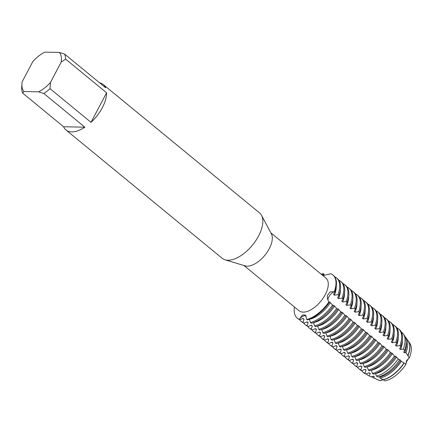 <?xml version="1.0" encoding="UTF-8"?>
<svg xmlns="http://www.w3.org/2000/svg" width="433" height="433" viewBox="0 0 433 433"><rect width="100%" height="100%" fill="white"/><g stroke="black" fill="none" stroke-linecap="round" stroke-linejoin="round"><path stroke-width="0.65" d="M409.001 342.303A24.28 12.395 129.4 0 1 409.315 357.907L406.544 360.657L409.315 357.907A6.533 3.334 -50.6 0 0 406.03 364.137L406.544 360.657L406.03 364.137A24.28 12.395 129.4 0 1 384.85 380.872A24.28 12.395 129.4 0 0 406.03 364.137L401.321 361.409L399.805 359.623L399.518 360.121L395.67 356.229L395.383 356.776L394.154 355.785M99.655 82.865A29.395 15.009 129.4 0 1 103.287 84.559L259.529 212.89A29.395 15.009 129.4 0 1 261.532 215.363L271.372 233.863A21.163 10.803 129.4 0 1 269.256 248.699A21.163 10.803 129.4 0 1 245.094 265.857L225.036 259.8A29.395 15.009 129.4 0 1 222.216 258.317L65.973 129.987A29.395 15.009 129.4 0 1 63.613 126.755L22.597 93.068L23.967 91.531L38.58 91.834L43.857 93.506L84.873 127.194L63.613 126.755M270.804 232.802L325.897 278.051A21.163 10.803 129.4 0 1 325.221 294.667A21.163 10.803 129.4 0 1 299.035 310.759L243.941 265.51M261.532 215.363A29.395 15.009 129.4 0 1 258.588 235.969A29.395 15.009 129.4 0 1 225.036 259.8M103.287 84.559A29.395 15.009 129.4 0 1 105.647 87.791L64.631 54.103A29.395 15.009 129.4 0 1 65.578 59.099L106.594 92.786A29.395 15.009 129.4 0 1 102.345 107.638A29.395 15.009 129.4 0 1 91.011 122.339L50.001 88.651A29.395 15.009 129.4 0 1 43.857 93.506M371.346 370.134L372.429 373.446A27.999 14.294 129.4 0 0 394.474 356.029L392.45 353.582L391.54 352.835L391.248 353.382L388.32 350.189L387.405 349.442L387.118 349.988L383.275 346.048L382.983 346.595L382.074 345.848L380.05 343.401L379.14 342.649L378.853 343.201L375.01 339.255L374.718 339.802L371.785 336.609L370.875 335.862L370.588 336.409L369.679 335.662L366.746 332.468L366.453 333.015L362.61 329.075L362.324 329.621L361.409 328.874L358.481 325.681L358.188 326.228L354.346 322.287L354.059 322.834L353.144 322.087L350.216 318.888L349.924 319.44L346.081 315.495L345.794 316.047L344.879 315.294L342.86 312.848L341.946 312.101L341.659 312.648L337.816 308.707L337.529 309.254L336.614 308.507L334.595 306.061L333.681 305.314L333.394 305.86L329.551 301.92L329.259 302.467L328.804 302.093L327.408 298.597L327.424 295.398L330.054 291.929L334.281 291.701A6.533 3.334 -50.6 0 0 328.847 296.843A6.533 3.334 -50.6 0 0 327.911 300.269A6.533 3.334 129.4 0 1 334.281 291.701L334.736 292.08L333.486 294.456L334.395 295.203L337.962 294.721L338.871 295.474L337.616 297.85L338.53 298.597L342.092 298.12L343.006 298.867L341.751 301.244L342.66 301.99L346.227 301.514L347.136 302.261L345.88 304.637L346.795 305.389L350.357 304.908L351.271 305.655L350.016 308.036L350.925 308.783L354.492 308.301L355.401 309.048L354.145 311.43L355.06 312.177L358.621 311.695L359.536 312.442L358.28 314.823L359.19 315.57L362.757 315.089L363.666 315.836L362.416 318.217L363.325 318.964L366.892 318.482L367.801 319.235L366.545 321.611L367.455 322.358L371.021 321.881L371.931 322.628L370.68 325.004L371.59 325.751L375.157 325.275L376.066 326.022L374.81 328.398L375.72 329.15L379.286 328.669L380.196 329.416L378.945 331.792L379.855 332.544L383.421 332.062L384.331 332.809L383.075 335.191L383.984 335.938L387.551 335.456L388.461 336.203L387.21 338.584L388.12 339.331L391.686 338.85L392.596 339.596L391.34 341.978L392.249 342.725L395.816 342.243L396.725 342.996L395.475 345.372L396.384 346.119L399.951 345.637L400.861 346.389L399.605 348.765L400.52 349.512L403.372 349.02L404.552 350.578L403.74 352.159L404.649 352.906L405.981 352.565L409.315 357.907A24.28 12.395 129.4 0 0 409.818 343.266L408.341 341.144A24.984 12.757 129.4 0 1 408.032 355.688M330.888 273.759A27.999 14.294 129.4 0 1 334.281 291.701A27.999 14.294 129.4 0 0 332.858 274.923A27.999 14.294 129.4 0 0 330.888 273.759L322.899 275.588M321.86 274.739L323.413 273.607A6.533 3.334 -50.6 0 0 323.202 275.561A6.533 3.334 129.4 0 1 323.413 273.607L323.868 273.981L324.165 275.431M321.286 274.268A27.999 14.294 129.4 0 1 323.413 273.607A27.999 14.294 129.4 0 0 321.286 274.268M383.227 379.86A6.533 3.334 -50.6 0 0 380.369 380.78L373.82 377.982L374.318 376.878L373.408 376.131L371.281 376.872L369.252 375.985L370.188 373.484L369.273 372.732L365.869 374.042L364.954 373.295L366.053 370.085L365.143 369.338L361.734 370.648L360.824 369.896L361.923 366.691L361.008 365.945L357.604 367.249L356.689 366.502L357.788 363.298L356.879 362.551L353.469 363.855L352.559 363.108L353.658 359.904L352.743 359.157L349.334 360.462L348.424 359.715L349.523 356.511L348.614 355.764L345.204 357.068L344.295 356.321L345.393 353.117L344.479 352.37L341.069 353.674L340.159 352.927L341.258 349.723L340.349 348.976L336.939 350.281L336.03 349.534L337.123 346.33L336.214 345.577L332.804 346.887L331.895 346.14L332.993 342.931L332.084 342.184L328.674 343.493L327.765 342.741L328.858 339.537L327.949 338.79L324.539 340.094L323.63 339.348L324.728 336.143L323.819 335.396L320.409 336.701L319.5 335.954L320.593 332.75L319.684 332.003L316.274 333.307L315.365 332.56L316.463 329.356L315.554 328.609L312.144 329.914L311.23 329.167L312.328 325.962L311.419 325.215L308.009 326.52L307.1 325.773L308.199 322.569L307.284 321.816L303.879 323.126L302.965 322.379L304.063 319.17L303.154 318.423L299.744 319.733L299.29 319.359A6.533 3.334 129.4 0 1 306.261 316.112A6.533 3.334 -50.6 0 0 305 315.689A6.533 3.334 -50.6 0 0 299.29 319.359L302.526 314.937L305.449 315.089L306.764 319.511L307.219 319.884A27.999 14.294 -50.6 0 0 329.259 302.467M377.7 379.654A24.984 12.757 129.4 0 1 376.943 379.373L379.313 380.412A24.28 12.395 129.4 0 0 380.369 380.78L382.626 379.503L380.369 380.78A24.28 12.395 129.4 0 1 378.545 380.012M299.29 319.359A27.999 14.294 129.4 0 1 294.424 306.975A27.999 14.294 129.4 0 0 297.319 318.195A27.999 14.294 129.4 0 0 299.29 319.359M328.804 302.093A27.999 14.294 129.4 0 1 306.764 319.511A27.999 14.294 129.4 0 0 328.804 302.093M84.873 127.194A29.395 15.009 129.4 0 1 65.973 129.987M50.001 88.651L50.482 82.427A26.456 13.504 129.4 0 1 38.58 91.834M50.482 82.427L61.188 62.119L65.578 59.099M64.631 54.103L59.353 52.431A26.456 13.504 129.4 0 1 61.188 62.119M59.353 52.431L44.745 52.128A26.456 13.504 129.4 0 0 32.843 61.535L22.132 81.842A26.456 13.504 129.4 0 0 21.953 83.336L21.65 88.067A29.395 15.009 129.4 0 0 22.597 93.068M23.967 91.531A26.456 13.504 129.4 0 1 21.953 83.336M106.594 92.786L91.011 122.339M367.211 366.74L368.299 370.053A27.999 14.294 129.4 0 0 390.339 352.635L390.025 352.392M363.081 363.347L364.164 366.659A27.999 14.294 129.4 0 0 386.209 349.242L385.89 348.998M358.946 359.953L360.034 363.265A27.999 14.294 129.4 0 0 382.074 345.848L381.76 345.604M354.816 356.559L355.899 359.872A27.999 14.294 129.4 0 0 377.944 342.449L377.625 342.205M350.681 353.166L351.769 356.473A27.999 14.294 129.4 0 0 373.809 339.055L373.495 338.812M346.552 349.772L347.634 353.079A27.999 14.294 129.4 0 0 369.679 335.662L369.36 335.418M342.416 346.373L343.504 349.685A27.999 14.294 129.4 0 0 365.544 332.268L365.23 332.024M338.287 342.979L339.369 346.292A27.999 14.294 129.4 0 0 361.409 328.874L361.095 328.631M334.152 339.586L335.239 342.898A27.999 14.294 129.4 0 0 357.279 325.481L356.965 325.237M330.022 336.192L331.104 339.504A27.999 14.294 129.4 0 0 353.144 322.087L352.83 321.843M325.887 332.798L326.975 336.111A27.999 14.294 129.4 0 0 349.014 318.693L348.7 318.444M321.757 329.405L322.839 332.712A27.999 14.294 129.4 0 0 344.879 315.294L344.565 315.051M317.622 326.011L318.704 329.318A27.999 14.294 129.4 0 0 340.749 311.901L340.435 311.657M313.492 322.612L314.575 325.925A27.999 14.294 129.4 0 0 336.614 308.507L336.3 308.264M309.357 319.218L310.439 322.531A27.999 14.294 129.4 0 0 332.484 305.113L332.165 304.87M310.439 322.531L311.354 323.278A27.999 14.294 -50.6 0 0 333.394 305.86M314.575 325.925L315.484 326.671A27.999 14.294 -50.6 0 0 337.529 309.254M318.704 329.318L319.619 330.07A27.999 14.294 -50.6 0 0 341.659 312.648M322.839 332.712L323.749 333.464A27.999 14.294 -50.6 0 0 345.794 316.047M326.975 336.111L327.884 336.858A27.999 14.294 -50.6 0 0 349.924 319.44M331.104 339.504L332.014 340.251A27.999 14.294 -50.6 0 0 354.059 322.834M335.239 342.898L336.149 343.645A27.999 14.294 -50.6 0 0 358.188 326.228M339.369 346.292L340.278 347.039A27.999 14.294 -50.6 0 0 362.324 329.621M343.504 349.685L344.414 350.432A27.999 14.294 -50.6 0 0 366.453 333.015M347.634 353.079L348.543 353.826A27.999 14.294 -50.6 0 0 370.588 336.409M351.769 356.473L352.679 357.225A27.999 14.294 -50.6 0 0 374.718 339.802M355.899 359.872L356.808 360.619A27.999 14.294 -50.6 0 0 378.853 343.201M360.034 363.265L360.943 364.012A27.999 14.294 -50.6 0 0 382.983 346.595M364.164 366.659L365.079 367.406A27.999 14.294 -50.6 0 0 387.118 349.988M368.299 370.053L369.208 370.8A27.999 14.294 -50.6 0 0 391.248 353.382M372.429 373.446L373.343 374.193A27.999 14.294 -50.6 0 0 395.383 356.776M375.481 373.527L376.445 376.131L378.144 377.013A26.77 13.667 -50.6 0 0 399.518 360.121M379.319 376.683L380.185 378.112L382.896 379.66A25.049 12.79 -50.6 0 0 403.919 363.049M382.934 379.654L384.85 380.872M404.097 363.146A24.984 12.757 129.4 0 1 383.07 379.763M407.908 355.482A25.049 12.79 -50.6 0 0 408.2 340.95L406.1 337.94A26.05 13.299 129.4 0 1 405.981 352.565M373.825 377.982A26.05 13.299 129.4 0 1 373.36 377.793L376.721 379.27A25.049 12.79 -50.6 0 0 377.457 379.546M401.321 361.409A26.05 13.299 129.4 0 1 380.185 378.112M405.266 336.95A26.05 13.299 129.4 0 1 406.1 337.94M373.36 377.793A26.05 13.299 129.4 0 1 371.644 376.726M400.714 360.37A24.984 12.757 129.4 0 1 379.687 376.986M406.268 341.502A24.984 12.757 129.4 0 1 404.649 352.906M374.318 376.878A24.984 12.757 129.4 0 1 372.932 376.277M404.552 350.578A26.77 13.667 -50.6 0 0 404.584 335.775L403.361 334.016A27.355 13.964 129.4 0 1 403.372 349.02M369.252 375.985A27.355 13.964 129.4 0 1 368.981 375.871L370.94 376.732A26.77 13.667 -50.6 0 0 371.281 376.872M398.1 359.017A27.355 13.964 129.4 0 1 376.445 376.131M401.418 332.116A27.355 13.964 129.4 0 1 403.361 334.016M368.981 375.871A27.355 13.964 129.4 0 1 366.291 373.841M396.585 356.976A24.984 12.757 129.4 0 1 375.557 373.592M402.398 340.365A24.984 12.757 129.4 0 1 400.52 349.512M370.188 373.484A24.984 12.757 129.4 0 1 368.797 372.883M400.861 346.389A27.999 14.294 -50.6 0 0 399.437 329.605L398.522 328.858A27.999 14.294 129.4 0 1 399.951 345.637M364.954 373.295A27.999 14.294 129.4 0 1 362.984 372.131L363.893 372.878A27.999 14.294 -50.6 0 0 365.869 374.042M396.725 327.77A27.999 14.294 129.4 0 1 398.522 328.858M362.984 372.131A27.999 14.294 129.4 0 1 361.566 370.572M392.45 353.582A24.984 12.757 129.4 0 1 371.422 370.199M398.263 336.971A24.984 12.757 129.4 0 1 396.384 346.119M366.053 370.085A24.984 12.757 129.4 0 1 364.667 369.484M396.725 342.996A27.999 14.294 -50.6 0 0 395.302 326.211L394.393 325.464A27.999 14.294 129.4 0 1 395.816 342.243M360.824 369.896A27.999 14.294 129.4 0 1 358.854 368.737L359.763 369.484A27.999 14.294 -50.6 0 0 361.734 370.648M392.59 324.371A27.999 14.294 129.4 0 1 394.393 325.464M358.854 368.737A27.999 14.294 129.4 0 1 357.431 367.179M388.32 350.189A24.984 12.757 129.4 0 1 367.292 366.805M394.133 333.578A24.984 12.757 129.4 0 1 392.249 342.725M361.923 366.691A24.984 12.757 129.4 0 1 360.532 366.091M392.596 339.596A27.999 14.294 -50.6 0 0 391.167 322.818L390.257 322.071A27.999 14.294 129.4 0 1 391.686 338.85M356.689 366.502A27.999 14.294 129.4 0 1 354.719 365.338L355.628 366.091A27.999 14.294 -50.6 0 0 357.604 367.249M388.455 320.977A27.999 14.294 129.4 0 1 390.257 322.071M354.719 365.338A27.999 14.294 129.4 0 1 353.296 363.785M384.185 346.795A24.984 12.757 129.4 0 1 363.157 363.411M389.998 330.184A24.984 12.757 129.4 0 1 388.12 339.331M357.788 363.298A24.984 12.757 129.4 0 1 356.397 362.697M388.461 336.203A27.999 14.294 -50.6 0 0 387.037 319.424L386.128 318.677A27.999 14.294 129.4 0 1 387.551 335.456M352.559 363.108A27.999 14.294 129.4 0 1 350.584 361.945L351.499 362.692A27.999 14.294 -50.6 0 0 353.469 363.855M384.325 317.584A27.999 14.294 129.4 0 1 386.128 318.677M350.584 361.945A27.999 14.294 129.4 0 1 349.166 360.391M380.05 343.401A24.984 12.757 129.4 0 1 359.027 360.018M385.863 326.791A24.984 12.757 129.4 0 1 383.984 335.938M353.658 359.904A24.984 12.757 129.4 0 1 352.267 359.303M384.331 332.809A27.999 14.294 -50.6 0 0 382.902 316.03L381.993 315.284A27.999 14.294 129.4 0 1 383.421 332.062M348.424 359.715A27.999 14.294 129.4 0 1 346.454 358.551L347.363 359.298A27.999 14.294 -50.6 0 0 349.334 360.462M380.19 314.19A27.999 14.294 129.4 0 1 381.993 315.284M346.454 358.551A27.999 14.294 129.4 0 1 345.031 356.998M375.92 340.002A24.984 12.757 129.4 0 1 354.892 356.619M381.733 323.397A24.984 12.757 129.4 0 1 379.855 332.544M349.523 356.511A24.984 12.757 129.4 0 1 348.132 355.91M380.196 329.416A27.999 14.294 -50.6 0 0 378.772 312.637L377.863 311.89A27.999 14.294 129.4 0 1 379.286 328.669M344.295 356.321A27.999 14.294 129.4 0 1 342.319 355.157L343.234 355.904A27.999 14.294 -50.6 0 0 345.204 357.068M376.06 310.797A27.999 14.294 129.4 0 1 377.863 311.89M342.319 355.157A27.999 14.294 129.4 0 1 340.901 353.604M371.785 336.609A24.984 12.757 129.4 0 1 350.757 353.225M377.598 319.998A24.984 12.757 129.4 0 1 375.72 329.15M345.393 353.117A24.984 12.757 129.4 0 1 344.002 352.516M376.066 326.022A27.999 14.294 -50.6 0 0 374.637 309.243L373.728 308.496A27.999 14.294 129.4 0 1 375.157 325.275M340.159 352.927A27.999 14.294 129.4 0 1 338.189 351.764L339.099 352.511A27.999 14.294 -50.6 0 0 341.069 353.674M371.925 307.403A27.999 14.294 129.4 0 1 373.728 308.496M338.189 351.764A27.999 14.294 129.4 0 1 336.766 350.21M367.655 333.215A24.984 12.757 129.4 0 1 346.627 349.832M373.468 316.604A24.984 12.757 129.4 0 1 371.59 325.751M341.258 349.723A24.984 12.757 129.4 0 1 339.867 349.122M371.931 322.628A27.999 14.294 -50.6 0 0 370.507 305.85L369.598 305.097A27.999 14.294 129.4 0 1 371.021 321.881M336.03 349.534A27.999 14.294 129.4 0 1 334.054 348.37L334.969 349.117A27.999 14.294 -50.6 0 0 336.939 350.281M367.796 304.009A27.999 14.294 129.4 0 1 369.598 305.097M334.054 348.37A27.999 14.294 129.4 0 1 332.636 346.817M363.52 329.822A24.984 12.757 129.4 0 1 342.492 346.438M369.333 313.211A24.984 12.757 129.4 0 1 367.455 322.358M337.123 346.33A24.984 12.757 129.4 0 1 335.737 345.729M367.801 319.235A27.999 14.294 -50.6 0 0 366.372 302.45L365.463 301.704A27.999 14.294 129.4 0 1 366.892 318.482M331.895 346.14A27.999 14.294 129.4 0 1 329.924 344.977L330.834 345.723A27.999 14.294 -50.6 0 0 332.804 346.887M363.66 300.616A27.999 14.294 129.4 0 1 365.463 301.704M329.924 344.977A27.999 14.294 129.4 0 1 328.501 343.418M359.39 326.428A24.984 12.757 129.4 0 1 338.362 343.044M365.203 309.817A24.984 12.757 129.4 0 1 363.325 318.964M332.993 342.931A24.984 12.757 129.4 0 1 331.602 342.33M363.666 315.836A27.999 14.294 -50.6 0 0 362.242 299.057L361.328 298.31A27.999 14.294 129.4 0 1 362.757 315.089M327.765 342.741A27.999 14.294 129.4 0 1 325.789 341.577L326.699 342.33A27.999 14.294 -50.6 0 0 328.674 343.493M359.531 297.217A27.999 14.294 129.4 0 1 361.328 298.31M325.789 341.577A27.999 14.294 129.4 0 1 324.371 340.024M355.255 323.034A24.984 12.757 129.4 0 1 334.227 339.651M361.068 306.423A24.984 12.757 129.4 0 1 359.19 315.57M328.858 339.537A24.984 12.757 129.4 0 1 327.472 338.936M359.536 312.442A27.999 14.294 -50.6 0 0 358.107 295.663L357.198 294.916A27.999 14.294 129.4 0 1 358.621 311.695M323.63 339.348A27.999 14.294 129.4 0 1 321.659 338.184L322.569 338.936A27.999 14.294 -50.6 0 0 324.539 340.094M355.396 293.823A27.999 14.294 129.4 0 1 357.198 294.916M321.659 338.184A27.999 14.294 129.4 0 1 320.236 336.63M351.125 319.641A24.984 12.757 129.4 0 1 330.098 336.257M356.938 303.03A24.984 12.757 129.4 0 1 355.06 312.177M324.728 336.143A24.984 12.757 129.4 0 1 323.337 335.543M355.401 309.048A27.999 14.294 -50.6 0 0 353.978 292.27L353.063 291.523A27.999 14.294 129.4 0 1 354.492 308.301M319.5 335.954A27.999 14.294 129.4 0 1 317.524 334.79L318.434 335.537A27.999 14.294 -50.6 0 0 320.409 336.701M351.266 290.429A27.999 14.294 129.4 0 1 353.063 291.523M317.524 334.79A27.999 14.294 129.4 0 1 316.106 333.237M346.99 316.247A24.984 12.757 129.4 0 1 325.962 332.858M352.803 299.636A24.984 12.757 129.4 0 1 350.925 308.783M320.593 332.75A24.984 12.757 129.4 0 1 319.208 332.149M351.271 305.655A27.999 14.294 -50.6 0 0 349.842 288.876L348.933 288.129A27.999 14.294 129.4 0 1 350.357 304.908M315.365 332.56A27.999 14.294 129.4 0 1 313.395 331.397L314.304 332.143A27.999 14.294 -50.6 0 0 316.274 333.307M347.131 287.036A27.999 14.294 129.4 0 1 348.933 288.129M313.395 331.397A27.999 14.294 129.4 0 1 311.971 329.843M342.86 312.848A24.984 12.757 129.4 0 1 321.833 329.464M348.673 296.237A24.984 12.757 129.4 0 1 346.795 305.389M316.463 329.356A24.984 12.757 129.4 0 1 315.072 328.755M347.136 302.261A27.999 14.294 -50.6 0 0 345.713 285.482L344.798 284.735A27.999 14.294 129.4 0 1 346.227 301.514M311.23 329.167A27.999 14.294 129.4 0 1 309.259 328.003L310.169 328.75A27.999 14.294 -50.6 0 0 312.144 329.914M343.001 283.642A27.999 14.294 129.4 0 1 344.798 284.735M309.259 328.003A27.999 14.294 129.4 0 1 307.841 326.45M338.725 309.454A24.984 12.757 129.4 0 1 317.698 326.071M344.538 292.843A24.984 12.757 129.4 0 1 342.66 301.99M312.328 325.962A24.984 12.757 129.4 0 1 310.943 325.362M343.006 298.867A27.999 14.294 -50.6 0 0 341.577 282.089L340.668 281.336A27.999 14.294 129.4 0 1 342.092 298.12M307.1 325.773A27.999 14.294 129.4 0 1 305.13 324.609L306.039 325.356A27.999 14.294 -50.6 0 0 308.009 326.52M338.866 280.248A27.999 14.294 129.4 0 1 340.668 281.336M305.13 324.609A27.999 14.294 129.4 0 1 303.706 323.056M334.595 306.061A24.984 12.757 129.4 0 1 313.568 322.677M340.408 289.45A24.984 12.757 129.4 0 1 338.53 298.597M308.199 322.569A24.984 12.757 129.4 0 1 306.808 321.968M334.736 292.08A27.999 14.294 -50.6 0 0 333.313 275.296L332.858 274.923M297.319 318.195L297.774 318.569A27.999 14.294 -50.6 0 0 299.744 319.733M338.871 295.474A27.999 14.294 -50.6 0 0 337.442 278.695L336.533 277.943A27.999 14.294 129.4 0 1 337.962 294.721M302.965 322.379A27.999 14.294 129.4 0 1 300.995 321.216L301.904 321.963A27.999 14.294 -50.6 0 0 303.879 323.126M334.736 276.855A27.999 14.294 129.4 0 1 336.533 277.943M300.995 321.216A27.999 14.294 129.4 0 1 299.576 319.657M330.46 302.667A24.984 12.757 129.4 0 1 309.433 319.283M336.273 286.056A24.984 12.757 129.4 0 1 334.395 295.203M304.063 319.17A24.984 12.757 129.4 0 1 302.678 318.569"/></g></svg>
